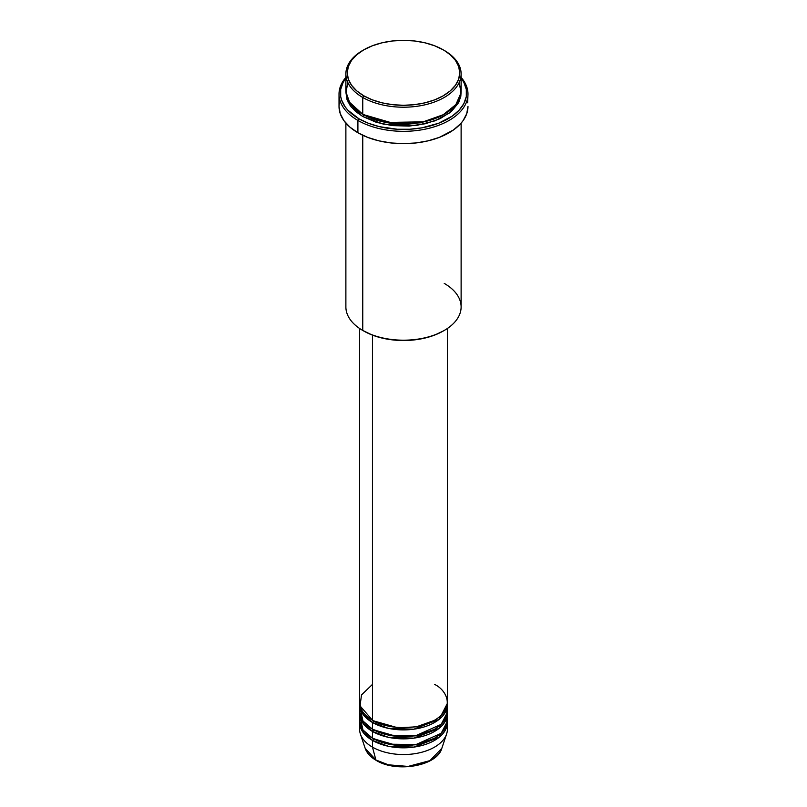 <?xml version="1.0" encoding="UTF-8"?>
<svg xmlns="http://www.w3.org/2000/svg" width="807" height="807" viewBox="0 0 807 807"><rect width="100%" height="100%" fill="white"/><g stroke="black" fill="none" stroke-linecap="round" stroke-linejoin="round"><path stroke-width="1.21" d="M447.007 725.846A43.901 25.34 180 0 1 446.604 734.007L441.822 748.321L429.96 760.618L408.09 766.428L388.308 764.804L375.901 759.982A1.372 0.797 120 0 0 376.163 760.345A1.372 0.797 -60 0 1 375.901 759.982A39.029 22.535 0 0 0 414.939 765.591A39.029 22.535 0 0 0 441.822 748.321C437.122 766.095 396.388 773.056 376.153 760.345C370.504 757.067 366.852 753.062 365.178 748.321A39.029 22.535 0 0 0 375.901 759.982L372.461 747.121L375.901 759.982L365.178 748.321L360.396 734.007A43.901 25.34 180 0 1 359.993 725.846M372.461 684.397L361.506 694.938L360.043 705.903L372.461 720.237A43.901 25.34 0 0 0 420.296 725.735A43.901 25.34 0 0 0 447.401 702.322L447.401 328.469M447.401 704.561A43.901 25.34 180 0 0 447.36 703.442L439.099 719.39L413.92 729.185L388.318 728.338L372.461 722.477A1.372 0.797 120 0 0 373.429 720.802L372.955 720.52L373.429 720.802A1.372 0.797 -60 0 1 372.461 722.477L363.564 715.093L359.64 703.442A43.901 25.34 180 0 0 359.599 704.561L359.599 711.28A43.901 25.34 0 0 0 372.461 729.205A43.901 25.34 0 0 0 420.296 734.693A43.901 25.34 0 0 0 447.401 711.28L447.401 704.561A43.901 25.34 180 0 1 420.296 727.975A43.901 25.34 180 0 1 372.461 722.477L372.461 729.205L372.461 722.477A43.901 25.34 180 0 1 359.599 704.561M359.993 707.921L362.968 721.014L372.461 729.205L389.115 735.227L416.059 735.57L441.046 724.414L446.624 716.031L447.007 707.921M447.401 713.519A43.901 25.34 180 0 0 447.36 712.399L439.099 728.358L413.92 738.143L388.318 737.305L372.461 731.445A1.372 0.797 120 0 0 373.429 729.76L372.955 729.478L373.429 729.76A1.372 0.797 -60 0 1 372.461 731.445L363.564 724.05L359.64 712.399A43.901 25.34 180 0 0 359.599 713.519L359.599 720.237A43.901 25.34 0 0 0 372.461 738.163A43.901 25.34 0 0 0 420.296 743.661A43.901 25.34 0 0 0 447.401 720.237L447.401 713.519A43.901 25.34 180 0 1 420.296 736.932A43.901 25.34 180 0 1 372.461 731.445L372.461 738.163L372.461 731.445A43.901 25.34 180 0 1 359.599 713.519M362.434 711.28L361.758 712.399M359.993 716.878L362.968 729.972L372.461 738.163L389.115 744.185L416.059 744.528L441.046 733.381L446.624 724.989L447.007 716.878M447.401 722.487A43.901 25.34 180 0 0 447.36 721.357L439.099 737.316L413.92 747.1L388.318 746.263L372.461 740.402A1.372 0.797 120 0 0 373.429 738.728L372.955 738.445L373.429 738.728A1.372 0.797 -60 0 1 372.461 740.402L363.564 733.008L359.64 721.357A43.901 25.34 180 0 0 359.599 722.487L359.599 729.205A43.901 25.34 0 0 0 372.461 747.121A43.901 25.34 0 0 0 420.296 752.618A43.901 25.34 0 0 0 447.401 729.205L447.401 722.487A43.901 25.34 180 0 1 420.296 745.9A43.901 25.34 180 0 1 372.461 740.402L372.461 747.121L372.461 740.402A43.901 25.34 180 0 1 359.599 722.487M362.857 714.134L363.594 712.884L362.857 714.134M347.746 82.344L346.011 92.946L349.32 102.065L362.757 114.271L362.757 97.465L363.725 95.781A56.248 32.472 180 0 1 363.725 49.863A56.248 32.472 180 0 1 443.275 49.863L434.751 45.828L425.027 42.821L414.475 40.975L403.5 40.35L392.525 40.975L381.973 42.821L372.249 45.828L363.725 49.863L356.734 54.785L351.539 60.394L348.331 66.487L347.252 72.822L348.331 79.157L351.539 85.249L356.734 90.868L363.725 95.781L372.249 99.826L381.973 102.822L392.525 104.668L403.5 105.293L414.475 104.668L425.027 102.822L434.751 99.826L443.275 95.781L450.266 90.868L455.461 85.249L458.669 79.157L459.748 72.822L458.669 66.487L455.461 60.394L450.266 54.785L444.243 50.417A57.62 33.269 0 0 0 443.749 50.145A57.62 33.269 180 0 1 444.243 50.417L443.275 49.863A56.248 32.472 180 0 1 443.275 95.781A56.248 32.472 180 0 1 363.725 95.781L362.757 97.465A57.62 33.269 0 0 0 444.243 97.465A57.62 33.269 0 0 0 444.243 50.417L444.243 50.417A57.62 33.269 180 0 1 461.12 73.941A57.62 33.269 180 0 1 425.551 104.678A57.62 33.269 180 0 1 362.757 97.465L362.757 114.271A57.62 33.269 0 0 0 425.551 121.474A57.62 33.269 0 0 0 461.12 90.747L461.12 73.941M444.243 283.398A57.62 33.269 180 0 1 444.243 330.446A57.62 33.269 180 0 1 362.757 330.446L363.725 331.001A56.248 32.472 0 0 0 443.275 331.001L434.751 335.046L425.027 338.042L414.475 339.888L403.5 340.514L392.525 339.888L381.973 338.042L372.249 335.046L362.757 330.446A57.62 33.269 0 0 0 425.551 337.659A57.62 33.269 0 0 0 461.12 306.922L461.12 123.138M357.905 120.425A64.479 37.223 0 0 0 441.247 124.288A64.479 37.223 0 0 0 461.12 77.401A64.479 37.223 180 0 1 467.979 94.106A64.479 37.223 180 0 1 428.174 128.495A64.479 37.223 180 0 1 357.905 120.425L357.905 132.751A64.479 37.223 0 0 0 428.174 140.821A64.479 37.223 0 0 0 467.979 106.423L466.739 113.686L463.067 120.667L460.363 123.975L453.342 130.038L439.321 137.382L428.174 140.821L416.079 142.94L403.5 143.646L390.921 142.94L378.826 140.821L367.679 137.382L357.905 132.751L357.905 120.425A64.479 37.223 180 0 1 339.021 94.106A64.479 37.223 180 0 1 345.88 77.401A64.479 37.223 0 0 0 357.905 120.425L358.883 118.75L357.905 120.425M461.12 78.128A63.107 36.436 180 0 1 439.27 122.997A63.107 36.436 180 0 1 358.883 118.75L368.446 123.279L379.351 126.649L397.316 129.241L409.684 129.241L421.819 127.849L438.554 123.279L452.283 116.097L459.153 110.156L463.884 103.558L466.305 96.558L466.305 89.416L463.884 82.405L461.12 78.128M363.725 114.826A1.372 0.797 -60 0 1 362.757 116.511L351.186 106.928L345.921 91.867L346.99 99.473L350.268 105.717L355.594 111.467L362.757 116.511A1.372 0.797 120 0 0 363.725 114.826L395.813 124.036L420.336 122.846L443.749 114.544L420.336 122.846L395.813 124.036L363.251 114.544M347.504 98.585L347.071 99.705M372.461 335.127L372.461 720.237L372.461 335.127M362.757 135.273L362.757 330.446L362.757 135.273M446.604 734.007A43.901 25.34 180 0 1 416.362 753.435A43.901 25.34 180 0 1 372.461 747.121A43.901 25.34 180 0 1 360.396 734.007M389.075 764.996L396.146 766.236L407.192 766.549M410.854 766.236L417.925 764.996M363.725 49.863L362.757 50.417A57.62 33.269 0 0 0 362.757 97.465A57.62 33.269 180 0 1 345.88 73.941A57.62 33.269 180 0 1 363.251 50.145M345.88 73.941L345.88 90.747A57.62 33.269 0 0 0 362.757 114.271L386.18 122.472L424.048 121.817L442.841 115.048L455.884 104.597L460.999 92.916L459.254 82.344M345.88 78.128L343.116 82.405L340.695 89.416L340.695 96.558L341.613 100.088L345.194 106.928L347.847 110.156L358.883 118.75A63.107 36.436 180 0 1 345.88 78.128M461.079 91.867L460.837 96.245L458.638 102.64L451.406 111.467L440.047 118.7L425.551 123.713L409.149 126.094L392.263 125.61L376.344 122.321L362.757 116.511L383.456 124.167L416.856 125.347L435.013 120.828L449.903 112.708L458.769 102.378L461.079 91.867M339.021 94.106L339.021 106.423A64.479 37.223 0 0 0 357.905 132.751L349.895 127.103L343.933 120.667L340.261 113.686L339.021 106.423L339.333 102.782M467.667 102.782L467.979 94.106M345.88 123.138L345.88 306.922A57.62 33.269 0 0 0 362.757 330.446L362.757 330.446M359.599 328.469L359.599 702.322A43.901 25.34 0 0 0 372.461 720.237C380.289 726.199 411.146 733.26 434.539 720.237C457.095 706.73 444.869 688.926 434.539 684.397M373.429 738.728L397.76 745.688L416.341 744.77L434.045 738.445L416.341 744.77L397.76 745.688L373.429 738.728M373.429 729.76L397.76 736.73L416.341 735.813L434.045 729.478L416.341 735.813L397.76 736.73L373.429 729.76M373.429 720.802L397.76 727.773L416.341 726.845L434.045 720.52L416.341 726.845L397.76 727.773L373.429 720.802M371.704 730.991L373.389 729.72M363.685 712.995L362.928 714.235M444.243 50.417L443.275 49.863M444.243 330.446L443.275 331.001M348.553 100.764L348.089 102.106M445.958 711.007L445.676 709.353"/></g></svg>
